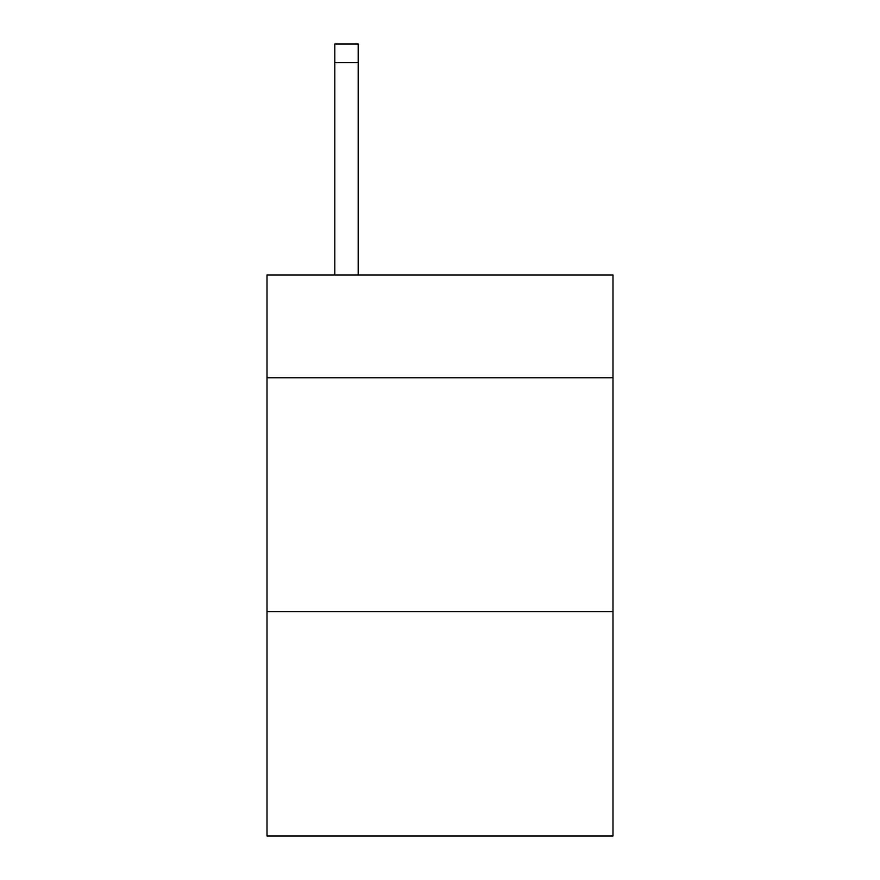 <?xml version="1.0" encoding="UTF-8"?>
<svg xmlns="http://www.w3.org/2000/svg" width="880" height="880" viewBox="0 0 880 880"><rect width="100%" height="100%" fill="white"/><g stroke="black" fill="none" stroke-linecap="round" stroke-linejoin="round"><path stroke-width="1.32" d="M612.986 377.817L612.986 274.956L267.014 274.956L267.014 377.817L612.986 377.817L612.986 836L267.014 836L267.014 377.817M612.986 611.589L267.014 611.589M358.182 274.956L358.182 62.7L334.807 62.7L334.807 44L358.182 44L358.182 62.7M334.807 274.956L334.807 62.7"/></g></svg>
